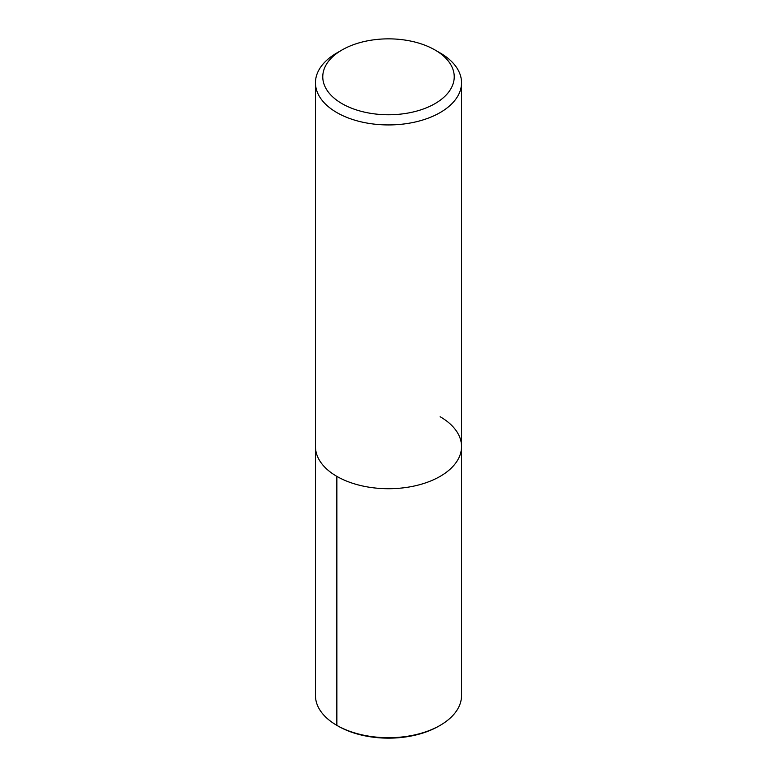 <?xml version="1.0" encoding="UTF-8"?>
<svg xmlns="http://www.w3.org/2000/svg" width="777" height="777" viewBox="0 0 777 777"><rect width="100%" height="100%" fill="white"/><g stroke="black" fill="none" stroke-linecap="round" stroke-linejoin="round"><path stroke-width="1.17" d="M434.984 49.971L434.984 49.971A65.734 37.956 180 0 1 434.984 103.642A65.734 37.956 180 0 1 342.016 103.642A65.734 37.956 180 0 1 342.016 49.971A65.734 37.956 180 0 1 434.984 49.971L440.151 52.953A73.038 42.172 180 0 1 461.538 82.77A73.038 42.172 180 0 1 388.5 124.932A73.038 42.172 180 0 1 315.462 82.76A73.038 42.172 180 0 1 336.849 52.953L342.016 49.971M440.151 416.734A73.038 42.172 180 0 1 461.538 446.561A73.038 42.172 180 0 1 388.5 488.723A73.038 42.172 180 0 1 315.462 446.552L315.462 82.77M461.538 446.561A73.038 42.172 180 0 1 388.5 488.723A73.038 42.172 180 0 1 315.462 446.552L315.462 695.541A73.038 42.172 180 0 0 336.849 725.359L338.141 726.106A71.212 41.113 180 0 0 438.859 726.106L440.151 725.359A73.038 42.172 180 0 1 336.849 725.359L338.141 726.106M461.538 82.77L461.538 695.541A73.038 42.172 180 0 1 440.151 725.359M336.849 476.379L336.849 725.359"/></g></svg>
